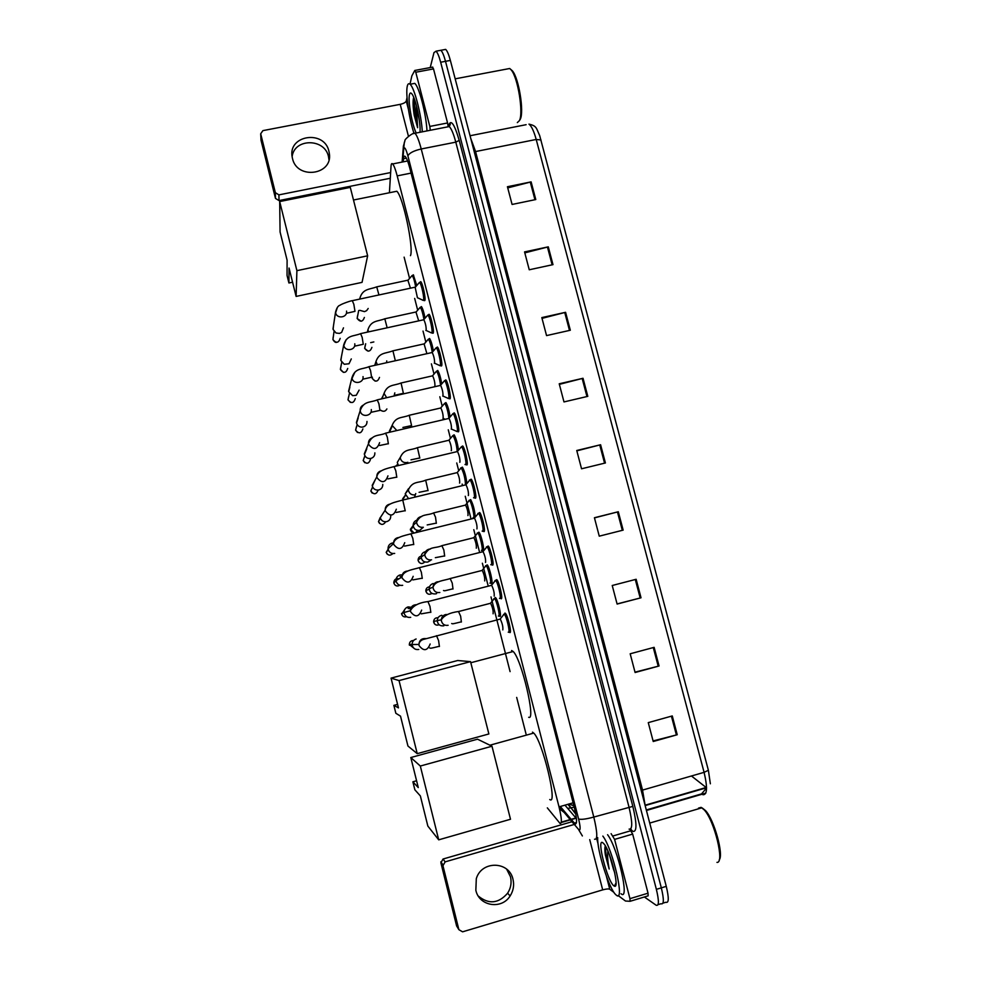 <?xml version="1.0" encoding="UTF-8"?>
<svg xmlns="http://www.w3.org/2000/svg" width="981" height="981" viewBox="0 0 981 981"><rect width="100%" height="100%" fill="white"/><g stroke="black" fill="none" stroke-linecap="round" stroke-linejoin="round"><path stroke-width="1.47" d="M495.147 597.441L495.638 597.711C497.894 599.734 501.855 616.742 500.003 616.448L500.347 615.97M486.417 565.363L487.275 564.897C489.494 566.871 493.357 583.609 491.591 583.572L490.917 583.119M478.09 532.671L478.949 532.205C481.107 534.13 484.884 550.611 483.216 550.832L482.505 550.378M469.789 500.114L470.635 499.623C473.087 504.062 474.608 509.764 475.221 516.754M461.511 467.667L462.37 467.152C464.491 470.806 465.987 476.141 466.846 483.192M453.271 435.356L454.117 434.816C456.006 437.906 457.453 442.909 458.458 449.825M445.067 403.154L445.901 402.578C447.594 405.251 448.991 409.935 450.071 416.631M436.876 371.088L437.71 370.462C439.243 372.792 440.567 377.17 441.695 383.583M428.722 339.132L429.555 338.47C430.941 340.505 432.204 344.576 433.344 350.683M420.591 307.298L421.413 306.575C422.676 308.377 423.878 312.154 425.006 317.918M412.498 275.587L413.308 274.803L416.704 285.287M495.895 580.102L496.815 579.636C499.157 581.745 503.143 598.974 501.254 598.815L501.598 598.3M487.324 546.503L488.244 546.037C490.537 548.085 494.424 565.044 492.621 565.154L491.898 564.7M478.789 513.051L479.697 512.56C481.953 514.559 485.742 531.261 484.038 531.641L483.265 531.187M470.279 479.709L471.187 479.206C473.382 481.156 477.097 497.612 475.478 498.238L474.669 497.796M504.896 613.064L505.423 613.358C507.815 615.516 511.898 633.027 509.899 632.598L510.292 632.071M461.806 446.514L462.701 445.975C464.859 447.876 468.489 464.111 466.956 464.969L466.11 464.54M453.357 413.442L454.252 412.866C456.361 414.705 459.905 430.733 458.47 431.836L457.575 431.419M444.945 380.493L445.84 379.88C447.888 381.67 451.37 397.489 450.009 398.826L449.065 398.409M436.557 347.679L437.44 347.016C439.451 348.758 442.86 364.38 441.585 365.95L440.604 365.545M428.194 314.975L429.077 314.263C431.051 315.956 434.399 331.406 433.185 333.184L432.155 332.792M419.88 282.418L420.751 281.645C422.676 283.288 425.962 298.555 424.822 300.554L423.755 300.174M547.337 807.878L560.041 823.439C562.088 823.819 561.745 818.289 559.023 806.86L397.195 175.881C395.527 169.529 394.019 165.556 392.67 163.95C391.75 163.042 391.211 163.766 391.039 166.108L389.408 192.754M567.84 804.334L575.663 813.359M404.123 257.145L409.518 278.236M414.669 298.408L417.624 309.971M423.019 331.075L425.766 341.829M431.407 363.853L433.945 373.798M439.819 396.765L442.149 405.889M448.268 429.801L450.389 438.102M456.741 462.971L458.728 470.733M462.137 484.074L462.48 485.423M465.252 496.263L471.015 518.802M473.798 529.679L479.586 552.315M482.37 563.229L488.182 585.951M490.99 596.914L510.083 671.617M516.68 697.417L526.012 733.923M571.727 820.055L575.099 823.856C577.282 824.248 577.012 818.718 574.277 807.277L409.862 168.376C408.194 162.049 406.661 158.1 405.263 156.519C404.295 155.611 403.706 156.347 403.498 158.726L403.24 161.853M430.23 67.566L433.982 52.606L436.018 51.184C437.526 52.594 439.071 56.285 440.665 62.232L656.375 889.35C659.134 901.024 659.06 906.309 656.13 905.218L644.37 896.977M443.976 49.712L445.668 49.393C447.201 50.804 448.771 54.482 450.365 60.417L666.271 886.358L661.329 887.854C664.088 899.528 663.99 904.813 661.022 903.734C663.99 904.813 664.088 899.528 661.329 887.854L445.509 61.325L661.329 887.854L656.375 889.35M439.181 50.595L440.849 50.289C442.37 51.699 443.915 55.377 445.509 61.325C443.915 55.377 442.37 51.699 440.849 50.289L436.018 51.184M560.31 806.492L571.101 819.307M575.884 817.933L564.946 805.168M449.004 126.61L448.942 125.212M507.729 187.898L531.113 181.877L507.422 186.721L512.082 204.453L535.785 199.548L531.113 181.877M524.81 252.89L548.281 246.844L524.553 251.909L529.25 269.775L552.99 264.637L548.281 246.844M542.015 318.371L565.583 312.301L541.819 317.599L546.552 335.6L570.329 330.241L565.583 312.301M559.366 384.356L583.021 378.274L559.219 383.792L563.977 401.928L587.803 396.349L583.021 378.274M672.267 715.934L648.269 722.629L653.236 741.501L677.233 734.732L672.267 715.934M653.076 740.925L677.233 734.732M654.131 647.337L630.182 653.787L635.099 672.512L659.06 665.989L654.131 647.337M635.001 672.157L659.06 665.989M636.142 579.28L612.23 585.498L617.11 604.063L641.034 597.785L636.142 579.28M617.074 603.94L641.034 597.785M594.461 517.882L618.3 511.751L594.425 517.735L599.256 536.166L623.156 530.12L618.3 511.751M576.84 450.855L600.593 444.749L576.742 450.5L581.549 468.783L605.412 462.971L600.593 444.749M541.009 139.976L536.202 139.461C533.922 131.172 531.506 126.059 528.967 124.121C536.926 126.009 536.116 127.935 539.66 135.537L708.38 770.281L710.367 783.794M666.271 886.358C669.03 898.02 668.907 903.317 665.903 902.25L662.972 903.133M691.446 775.983L706.541 787.804M506.674 869.191L510.476 876.769C511.824 882.618 510.868 888.087 507.618 893.188C498.52 903.611 488.746 904.568 478.311 896.07M475.846 890.294C479.12 906.211 501.659 909.89 510.108 895.96C513.394 890.809 514.363 885.267 513.002 879.356C509.262 860.938 481.524 860.374 476.3 878.706L475.846 890.294M629.949 829.35L632.659 834.095L614.596 839.393L629.949 898.657L648.036 893.201L648.147 895.837L630.17 901.269M632.659 834.095L648.036 893.201M440.898 862.826L443.044 859.025L445.141 861.87L442.958 865.72L440.898 862.826L456.606 925.929L458.887 929.681L462.578 931.827L602.69 889.877C606.197 888.909 608.551 888.7 609.765 889.252L613.959 892.403M571.984 821.722L443.044 859.025M442.958 865.72L458.887 929.681M445.141 861.87L574.277 824.445M618.116 895.53L625.486 901.024L630.096 901.294L629.949 898.657M614.596 839.393L611.114 833.666M702.58 808.221L705.535 810.613C714.119 819.576 723.966 854.954 719.208 859.896M698.509 808.111L701.108 807.351L704.199 809.852C714.438 820.521 724.898 863.525 716.964 862.373M602.849 836.082C612.953 849.239 625.314 903.464 616.338 895.163L615.921 894.807C609.213 889.362 596.84 850.22 597.699 837.59M607.582 834.696C617.809 847.817 630.133 902.005 621.047 893.74M605.338 845.892C604.688 847.486 604.701 850.502 605.351 854.954L609.176 869.007C607.73 861.747 607.3 855.751 607.901 851.018M610.881 858.792L613.432 869.166L609.311 854.451M613.432 869.166L614.793 872.967M613.934 885.88C607.521 881.907 596.141 837.799 602.788 842.716L604.161 844.101C610.82 851.999 619.943 889.509 614.376 886.137L613.934 885.88M615.577 885.61L615.136 884.69M605.081 846.713L605.351 854.954M605.78 846.652C605.338 851.986 606.479 859.442 609.176 869.007M532.487 732.145L533.75 733.089C542.481 740.949 558.189 806.223 549.74 799.515M418.274 787.571L412.878 781.796L414.865 789.803L420.359 795.922L427.851 826.088L438.703 839.834L420.322 766.038L410.806 757.54L418.274 787.571M416.582 780.766L412.878 781.796M410.806 757.54L477.539 739.183L491.984 746.222L510.5 819.258L438.703 839.834M420.322 766.038L491.984 746.222M511.579 650.513L513.173 651.507C521.536 658.95 536.239 721.44 528.673 717.27M398.458 707.877L393.884 705.364L395.846 713.285L400.518 716.142L407.949 746.038L417.232 753.653L399.034 680.581L391.051 678.116L398.458 707.877M397.587 704.37L393.884 705.364M391.051 678.116L457.649 660.52L470.537 661.635L488.869 733.96L417.232 753.653M399.034 680.581L470.537 661.635M394.472 191.724L396.827 191.246C403.019 196.396 413.945 248.181 410.475 255.661M287.102 260.198L287.041 275.428L288.917 282.982L289.052 268.046L296.115 296.421L296.9 270.658L279.683 201.559L280.076 231.945L287.102 260.198M279.683 201.559L350.291 187.383L367.642 255.808L362.05 282.369L296.115 296.421M367.642 255.808L296.9 270.658M288.917 282.982L292.571 282.209M499.795 619.183L500.285 619.06C502.333 623.401 503.167 627.006 502.812 629.888M503.535 614.4L504.344 614.265C506.576 616.289 510.402 632.708 508.55 632.304L508.244 632.169M418.764 649.459C415.539 649.962 413.369 648.662 412.265 645.584L412.106 644.529C412.167 641.733 413.516 639.882 416.14 638.999M491.187 585.424L491.665 585.301C493.664 589.532 494.498 593.125 494.166 596.092M494.964 580.605L495.736 580.531C497.931 582.506 501.659 598.655 499.893 598.508L499.501 598.349M410.708 617.319C407.483 617.809 405.325 616.522 404.221 613.444L404.062 612.487C404.086 609.655 405.435 607.803 408.096 606.908L411.885 607.362M408.133 608.453L410.892 608.784M482.603 551.788L483.081 551.665C485.031 555.798 485.853 559.378 485.558 562.432L485.509 562.432M486.417 546.932L487.165 546.92C489.311 548.857 492.953 564.749 491.273 564.86L490.794 564.651M402.676 585.314C399.463 585.792 397.305 584.492 396.201 581.426L396.054 580.544C396.042 577.699 397.379 575.835 400.076 574.94L402.517 574.903M400.138 576.558L402.002 576.558M474.056 518.275L474.522 518.152C476.423 522.186 477.244 525.767 476.974 528.894L476.889 528.906M477.906 513.406L478.618 513.443C480.715 515.319 484.271 530.979 482.689 531.334L482.137 531.101M394.681 553.419C391.468 553.885 389.31 552.585 388.206 549.532L388.071 548.71C388.035 545.853 389.371 543.977 392.093 543.082L393.589 542.922M465.546 484.884L466 484.773C467.851 488.71 468.66 492.278 468.428 495.491L468.305 495.515M469.433 480.003L470.107 480.089C472.155 481.916 475.638 497.342 474.13 497.931L473.553 497.735M390.72 516.104C390.732 518.912 389.396 520.764 386.71 521.634C383.497 522.088 381.351 520.788 380.248 517.747L385.165 510.132C385.165 506.723 386.845 504.688 390.205 504.05M457.06 451.628L457.514 451.518C459.316 455.368 460.114 458.924 459.917 462.21L459.746 462.247M460.751 447.532L461.622 446.846C463.633 448.624 467.03 463.841 465.607 464.663L465.006 464.491M382.786 484.418C382.823 487.25 381.486 489.102 378.776 489.973C375.564 490.414 373.418 489.114 372.326 486.086L375.024 480.15M448.599 418.482L449.053 418.384C450.819 422.149 451.603 425.705 451.432 429.053L451.223 429.114M452.315 414.411L453.173 413.737C455.135 415.466 458.47 430.475 457.121 431.517L456.496 431.395M374.865 452.866C374.926 455.711 373.589 457.563 370.867 458.434C367.654 458.863 365.508 457.563 364.417 454.534L366.784 448.832M440.187 385.472L440.628 385.374C442.345 389.052 443.13 392.608 442.983 396.042L442.725 396.091M443.903 381.401L444.749 380.738C446.674 382.431 449.936 397.244 448.66 398.507L448.023 398.421M366.98 421.425C367.066 424.27 365.741 426.122 363.007 426.993L361.597 427.14C359.009 426.894 357.329 425.546 356.557 423.093L358.2 417.931M431.799 352.584L432.229 352.486C433.909 356.078 434.681 359.635 434.571 363.142L434.276 363.203M435.527 348.525L436.361 347.875C438.237 349.506 441.438 364.147 440.236 365.619L439.586 365.594M359.12 390.119L356.275 395.282L352.633 395.662L348.709 391.775L349.874 387.115M423.436 319.818L423.866 319.732C425.496 323.24 426.269 326.796 426.183 330.376L425.852 330.45M427.176 315.759L427.998 315.122C429.825 316.716 432.964 331.186 431.848 332.866L431.186 332.89M351.296 358.923L349.015 363.767L344.245 364.27L340.898 360.579L341.4 356.826M415.11 287.175L417.452 297.807M418.862 283.117L419.66 282.491C421.45 284.036 424.54 298.347 423.485 300.223L422.811 300.309M343.497 327.838L341.621 332.412L339.512 333.405L336.054 333.013L333.111 329.481L333.43 326.121M490.193 603.376L490.635 603.254C492.585 607.423 493.406 610.942 493.1 613.799M443.853 625.817C439.942 626.234 437.734 624.468 437.232 620.532C437.44 617.932 438.777 616.227 441.229 615.43L441.867 615.308M443.706 615.394L444.638 615.688M493.86 598.68L494.596 598.582C496.705 600.495 500.408 616.424 498.691 616.154L498.36 616.019M481.818 570.525L482.26 570.402C484.16 574.474 484.97 577.981 484.7 580.924M434.558 583.364L435.392 583.45M436.606 593.591L435.797 593.873C431.947 594.29 429.739 592.561 429.175 588.71C429.347 586.062 430.671 584.333 433.173 583.523M485.521 565.804L486.233 565.767C488.293 567.619 491.922 583.315 490.279 583.278L489.875 583.106M473.48 537.784L473.909 537.674C475.773 541.647 476.57 545.142 476.325 548.158L476.263 548.183M430.316 560.556L427.753 562.052C423.964 562.456 421.756 560.764 421.156 556.987C421.278 554.302 422.615 552.561 425.153 551.739M477.22 533.051L477.894 533.063C479.917 534.878 483.461 550.329 481.904 550.537L481.413 550.329M465.166 505.178L465.595 505.068C467.41 508.943 468.207 512.438 467.986 515.528L467.888 515.552M421.707 516.57L420.677 516.717C418.041 517.563 416.667 519.366 416.582 522.137L416.667 522.947C417.673 526.282 419.905 527.717 423.338 527.263L419.745 530.353C416.005 530.746 413.81 529.078 413.16 525.362C413.234 522.787 414.473 521.046 416.888 520.151M468.943 500.42L469.58 500.482C471.567 502.247 475.037 517.465 473.553 517.907L473.026 517.71M456.888 472.683L457.318 472.584C459.083 476.374 459.868 479.856 459.672 483.02L459.537 483.057M415.76 493.553L414.571 497.024M460.702 467.912L461.315 468.011C463.805 472.83 465.202 478.397 465.485 484.7M408.476 498.495L405.202 493.848L408.439 488.759M448.636 440.31L449.065 440.211C450.782 443.915 451.567 447.385 451.407 450.635L451.223 450.671M407.814 462.259L407.74 463.155M452.266 436.287L453.063 435.662C455.196 439.5 456.582 444.724 457.22 451.334M398.384 465.374L397.268 462.431L400.248 457.44M440.42 408.047L440.837 407.961C442.517 411.579 443.289 415.049 443.154 418.36L442.946 418.409M444.05 404.049L444.847 403.424C446.698 406.588 448.047 411.468 448.893 418.053M389.518 432.094L392.228 426.159M432.229 375.919L432.633 375.821C434.289 379.365 435.049 382.835 434.939 386.22L434.693 386.281M435.871 371.922L436.655 371.309C438.299 373.994 439.611 378.543 440.567 384.957M381.523 398.752L383.093 395.797M424.074 343.89L426.87 353.589M427.728 339.904L428.489 339.303C429.972 341.609 431.211 345.839 432.229 352.007M415.944 311.995L418.679 320.799M373.847 341.94L370.671 342.639M419.598 307.997L420.359 307.409C421.695 309.407 422.872 313.344 423.927 319.205M407.851 280.198L410.463 288.156M368.194 308.475L366.624 310.646L364.515 311.627L359.708 310.315M411.517 276.213L412.253 275.636C413.455 277.378 414.583 281.02 415.625 286.55M292.13 156.629C294.337 138.088 324.797 138.149 328.488 156.58L328.978 159.731M292.485 158.468C296.924 179.989 332.927 175.096 329.358 153.588L328.942 151.332C324.429 129.504 287.715 135.022 292.179 156.997L292.485 158.468M414.313 110.252L413.222 101.607M432.486 67.137L433.504 68.903L415.772 72.238L429.813 126.426L447.569 122.968L448.035 126.083M433.504 68.903L447.569 122.968M390.23 178.272L279.009 200.578L275.477 198.407L275.354 192.668L278.923 194.876L390.61 172.558M407.029 97.56L406.269 101.006C405.619 102.453 403.608 103.557 400.211 104.342L262.908 130.62L260.688 133.784L261.044 140.381L275.477 198.407M261.044 140.381L260.971 139.474M260.725 133.931L275.354 192.668M430.279 130.265L429.813 126.426M415.772 72.238L414.791 70.448L411.861 75.856L409.997 84.194M510.647 69.295L512.413 70.865C518.851 78.124 524.283 112.018 520.249 119.29L519.476 120.528M506.87 69.038L509.728 68.498L511.199 69.933C517.931 77.524 523.621 113.048 519.415 120.626L517.33 122.6M413.81 132.766C408.979 118.051 405.484 93.551 407.274 86.242C407.826 83.777 408.758 83.115 410.07 84.268C414.35 87.444 421.438 114.924 422.308 131.822M412.412 83.814L414.755 83.373C419.095 86.549 426.171 114.004 426.993 130.914M413.688 97.352C412.719 100.92 412.903 106.917 414.227 115.353L417.612 127.714L416.41 105.69M419.414 120.994L416.655 106.573M416.238 133.011C412.143 125.335 407.789 100.871 409.457 94.703C409.948 92.668 410.794 92.447 411.995 94.041C415.772 98.664 420.984 123.618 419.991 132.276M413.712 97.34C412.903 101.619 413.075 107.628 414.227 115.353M414.178 98.529C413.626 107.873 414.767 117.597 417.612 127.714M576.362 817.798L561.316 822.139M568.882 804.04L573.91 805.806M573.137 802.814L559.023 806.86M411.076 173.097L397.195 175.881M570.807 820.324L579.109 830.073C580.593 830.355 580.421 826.664 578.594 819L407.9 155.893C405.975 148.989 404.601 146.549 403.767 148.572L402.615 161.975M412.989 133.698L414.988 133.257C416.925 135.341 418.997 140.577 421.229 148.977L593.799 817.063C597.478 832.538 597.723 839.92 594.56 839.221M448.476 126.108C450.622 118.554 454.203 123.324 459.206 140.393L632.831 806.382L593.799 817.063C586.098 819.147 581.034 819.785 578.594 819M404.356 142.171L403.632 149.529M632.831 806.382C636.939 823.746 636.963 832.084 632.929 831.398L630.489 829.178M629.091 829.117C632.635 829.705 632.586 822.299 628.944 806.897L455.797 142.147C453.553 133.784 451.383 128.597 449.261 126.561L447.017 127.003M658.055 904.629L661.022 903.734M440.665 62.232L450.365 60.417M407.9 155.893C409.31 153.024 413.749 150.718 421.229 148.977L455.797 142.147L459.206 140.393M559.415 806.75L570.182 819.576M631.09 829.227L631.556 830.294M559.501 808.761L564.185 812.44M578.582 829.57L582.371 835.947M575.81 814.181L568.269 804.212M567.729 808.418L574.253 807.167M576.485 822.519L574.326 823.145M406.355 158.162L403.498 158.726M474.24 151.761L475.564 151.552L642.53 790.061L645.216 805.83M470.77 138.468L475.564 151.552L536.202 139.461L704.088 772.341L708.38 770.281M646.295 809.95L701.538 793.899L702.96 794.745C707.264 794.941 707.632 787.473 704.088 772.341L641.206 790.478M701.538 793.899L706.173 788.491M470.046 135.746L526.135 124.685M706.124 787.498L645.191 805.168M599.747 444.969L604.566 463.179M617.454 511.972L622.31 530.329M635.296 579.501L640.188 598.005M653.285 647.57L658.214 666.209M671.421 716.167L676.387 734.965M582.174 378.482L586.957 396.545M564.749 312.498L569.483 330.438M547.447 247.04L552.144 264.821M530.28 182.074L534.939 199.719M589.728 839.626L602.69 889.877M596.534 837.995L598.103 844.077M606.393 876.217L609.765 889.252M613.15 835.922L631.188 830.637M413.602 648L409.322 644.468C409.543 641.844 410.953 640.532 413.565 640.544M430.156 644.002C427.336 650.979 423.645 651.494 419.083 645.572L418.912 644.468C419.304 640.286 421.572 638.324 425.705 638.582M436.508 635.676L438.581 640.581L439.427 646.491M406.625 616.718C404.209 617.356 402.553 616.497 401.658 614.155L404.724 609.52M421.658 610.084C418.899 617.11 415.208 617.65 410.585 611.715L410.426 610.709C410.696 606.699 412.829 604.701 416.815 604.713M427.949 601.598L429.96 606.356L430.843 612.389M399.819 585.24C397.133 586.675 395.159 585.988 393.908 583.205L393.81 582.579C394.166 579.452 395.87 578.201 398.948 578.839M413.185 576.313C410.487 583.364 406.796 583.928 402.124 577.981L401.977 577.061C402.149 573.235 404.135 571.212 407.937 570.991M419.414 567.656L421.364 572.254L422.271 578.41M392.903 553.554C390.168 555.994 387.936 555.602 386.195 552.364L388.991 547.839M386.207 552.401L387.152 554.069M404.736 542.689C402.087 549.765 398.409 550.329 393.7 544.394L393.553 543.535C393.626 539.906 395.466 537.87 399.071 537.441M410.904 533.848L412.805 538.299L413.749 544.578M385.692 521.782C383.24 525.313 380.849 525.264 378.507 521.647L380.211 517.576M378.519 521.684L379.61 523.498M396.324 509.2C393.724 516.288 390.058 516.864 385.3 510.917L385.165 510.132C386.318 503.425 395.331 502.186 402.762 500.077L405.251 510.868M402.443 500.151L466 484.773M378.163 490.083C376.299 494.608 373.859 494.915 370.843 491.027L372.621 486.932M370.855 491.076L372.155 493.038M387.949 475.846C385.398 482.946 381.719 483.535 376.949 477.588L376.814 476.852C376.741 473.664 378.249 471.653 381.339 470.819M394.006 466.6L395.797 470.782L396.802 477.281M370.499 459.329C368.831 464.062 366.391 464.454 363.203 460.506L364.491 456.778M363.228 460.58L364.785 462.713M379.61 442.639C377.084 449.739 373.418 450.316 368.611 444.381L368.488 443.682C368.365 440.739 369.69 438.777 372.486 437.784M385.594 433.161L387.336 437.219L388.366 443.841M362.884 428.93C361.229 433.651 358.801 434.043 355.6 430.107L356.446 426.784M355.625 430.193L357.513 432.511M371.296 409.555C372.29 416.091 361.658 417.796 360.321 411.297L360.199 410.647C360.027 407.961 361.18 406.048 363.644 404.92M377.219 399.856L378.911 403.792L379.978 410.524M355.294 398.629C353.663 403.363 351.235 403.755 348.01 399.807L348.586 396.851M348.047 399.917L350.389 402.406M363.019 376.606C364.061 383.142 353.393 384.834 352.056 378.335L354.828 372.253M368.881 366.673L370.524 370.499L371.615 377.329M347.728 368.451C346.109 373.172 343.693 373.553 340.456 369.616L340.836 366.98M360.567 333.626L362.161 337.329L363.277 344.27L354.914 346.109M354.766 343.791C355.845 350.315 345.153 352.007 343.816 345.508L346.06 339.782M340.186 338.371C338.592 343.08 336.164 343.473 332.927 339.536L333.172 337.17M332.964 339.671L332.927 339.573C334.276 341.768 335.49 342.7 336.581 342.357M352.289 300.689L353.834 304.282L354.987 311.345L346.722 313.246M346.551 311.1C347.666 317.611 336.949 319.291 335.612 312.816L337.354 307.482M439.12 624.725C436.582 625.694 434.779 624.922 433.737 622.383L433.627 621.378C434.019 618.803 435.49 617.613 438.053 617.772M448.121 625.277C444.663 625.78 442.431 624.345 441.413 620.973L441.315 619.857C441.536 617.184 442.897 615.43 445.423 614.609L447.655 614.511M458.519 611.543L460.641 616.203L461.389 622.04M431.983 593.407C429.286 594.989 427.275 594.351 425.962 591.494L425.84 590.574C426.061 588.342 427.287 587.104 429.506 586.859M439.831 592.487C436.386 592.965 434.154 591.531 433.136 588.171L433.038 587.178C433.21 584.455 434.571 582.689 437.146 581.856L438.998 581.721M450.169 578.545L452.229 583.057L453.014 589.005M424.834 561.954C422.124 564.345 419.917 563.94 418.2 560.727L418.09 559.881C418.384 557.306 419.819 556.08 422.394 556.178M419.279 562.542L418.2 560.727M431.566 559.82C428.121 560.286 425.901 558.851 424.883 555.504L424.798 554.608C424.92 551.862 426.294 550.059 428.893 549.225L430.352 549.066M441.855 545.669L443.866 550.047L444.663 556.092M417.55 530.427L415.932 532.389M413.933 532.879L410.365 529.286L413.173 525.595M411.713 532.021L410.475 530.071M433.565 512.904L435.515 517.159L436.349 523.314M402.884 499.844L402.676 498.777L405.411 495.086M415.147 494.841C411.713 495.282 409.482 493.835 408.476 490.525L408.39 489.789C412.756 480.629 418.605 483.314 425.668 480.175L428.072 490.659M425.313 480.261L457.318 472.584M406.98 462.541C403.547 462.958 401.327 461.524 400.322 458.213L400.248 457.551C404.16 448.452 410.352 450.696 417.44 447.667L419.819 458.115M417.084 447.753L449.065 440.211M395.723 466.012L397.182 464.859M396.716 430.414L392.118 425.423C395.895 416.152 402.161 418.262 409.236 415.27L411.603 425.705M408.893 415.343L440.837 407.961M386.894 408.93C385.435 411.493 383.436 411.959 380.91 410.303M394.816 392.866L394.08 395.883M386.6 397.587L384.037 393.406C387.544 384.098 393.982 385.913 401.07 382.995L403.412 393.418M400.726 383.068L432.633 375.821M379.5 377.391C377.771 381.94 375.355 382.271 372.253 378.384L372.155 377.207M386.747 360.91L386.575 362.614M377.378 364.674L375.968 361.511C379.218 352.154 385.827 353.675 392.927 350.83L395.318 360.665M392.584 350.904L424.466 343.804M371.922 347.36C370.217 351.921 367.801 352.253 364.687 348.365L365.214 345.484M368.586 331.799L367.936 329.726C371.076 320.198 377.71 321.609 384.81 318.788L387.139 327.728M384.478 318.862L416.336 311.909M364.38 317.452C362.688 322.001 360.285 322.344 357.158 318.445L357.525 315.833M360.125 298.984L359.941 298.052C362.823 288.5 369.604 289.616 376.729 286.869L378.936 294.938M376.41 286.93L408.231 280.125M400.211 104.342L408.427 136.2M406.269 101.006L408.427 109.357M278.923 194.876L279.009 200.578M414.534 112.19L413.197 102.637M416.398 118.112L413.565 98.014M491.089 583.327L491.898 583.119M492.07 564.897L492.928 564.676M483.449 531.395L484.307 531.175M474.865 498.029L475.711 497.821M466.318 464.798L467.152 464.602M457.808 431.701L458.618 431.517M449.323 398.74L450.132 398.556M440.886 365.913L441.671 365.729M432.474 333.209L433.246 333.037M424.099 300.64L424.859 300.48M576.399 818.142L561.255 822.519M569.139 803.966L573.897 805.781M407.593 160.982L392.67 163.95M448.587 126.696C449.457 123.9 450.034 123.079 450.328 124.219L449.261 126.561L414.988 133.257C413.467 131.957 403.939 139.609 404.945 140.749L403.399 146.144L402.112 162.073M559.44 808.54L563.989 812.207M574.719 823.034L575.565 824.028M576.423 822.912L574.596 823.439M705.817 793.126L646.43 810.465M445.668 49.393L440.849 50.289M706.528 787.792L645.204 805.573M507.618 893.188L510.108 895.96M442.885 864.702L440.812 861.821M705.535 810.613L704.199 809.852M649.729 823.071L701.955 807.792M616.031 882.961L614.376 886.137M489.899 745.204L533.75 733.089M470.819 662.739L513.173 651.507M353.503 200.014L396.827 191.246M439.218 646.307C429.776 648.637 430.929 648.331 429.617 647.926M500.285 619.06L423.032 639.526C420.665 640.434 419.292 642.089 418.912 644.468L412.106 644.529M500.187 618.974L504.173 614.106M504.344 614.265L505.816 613.873M409.42 645.216L409.322 644.468L412.106 644.443M402.382 615.614L401.548 613.468L404.098 612.769M430.61 612.205L421.229 613.848M491.665 585.301L428.28 601.512C418.899 602.628 412.952 605.694 410.426 610.709L404.062 612.487M491.567 585.203L495.564 580.372M495.736 580.531L497.208 580.151M394.742 584.786L393.81 582.579L396.152 581.218M422.038 578.238L412.866 579.906M483.081 551.665L419.745 567.57C412.633 569.716 403.142 570.562 401.977 577.061L396.054 580.544M482.983 551.58L486.993 546.773M487.165 546.92L488.636 546.552M413.504 544.418L404.528 546.11M474.522 518.152L411.235 533.762C404.037 535.687 394.252 537.392 393.553 543.535L388.071 548.71M474.436 518.066L478.458 513.296M478.618 513.443L480.089 513.075M386.183 552.377L388.28 549.765M405.006 510.721L396.201 512.438M465.914 484.688L469.948 479.93M470.107 480.089L471.579 479.734M378.494 521.659L380.456 518.373M396.532 477.158L387.9 478.9M457.514 451.518L394.325 466.527C386.894 468.513 377.844 470.132 376.814 476.852L372.191 485.374M457.416 451.432L461.462 446.698M461.622 446.846L463.093 446.502M370.83 491.04L372.67 487.042M388.096 443.743L379.61 445.509M449.053 418.384L385.913 433.087C378.727 436.349 372.461 433.516 368.488 443.682L364.307 453.872M448.967 418.298L453.014 413.59M453.173 413.737L454.644 413.393M363.203 460.53L364.907 455.773M451.419 429.065L456.337 431.199M379.696 410.45L371.358 412.241M440.628 385.374L377.526 399.794C370.315 402.933 363.767 400.542 360.199 410.647L356.434 422.48M440.543 385.288L444.601 380.603M444.749 380.738L446.22 380.407M355.588 430.132L357.17 424.565M442.921 396.054L447.863 398.225M371.333 377.293L363.129 379.107M432.229 352.486L369.187 366.612C361.964 369.69 355.269 367.568 351.934 377.734L348.598 391.198M432.143 352.412L436.202 347.74M436.361 347.875L437.833 347.544M348.01 399.843L349.444 393.43M434.448 363.166L439.427 365.398M343.411 372.375L340.382 369.224L341.744 362.381M423.866 319.732L360.861 333.565C353.65 336.606 346.943 334.595 343.706 344.932L340.787 360.027M423.78 319.647L427.851 314.987M427.998 315.122L429.47 314.803M425.999 330.413L431.027 332.694M415.527 287.09L352.584 300.627C351.59 300.444 341.314 304 340.1 305.214C338.151 305.631 336.618 307.985 335.514 312.265L333 328.966M415.441 287.016L419.525 282.356M419.66 282.491L421.131 282.172M332.927 339.573L334.055 331.419M417.575 297.783L422.664 300.125M434.583 623.965L433.627 621.378L437.244 620.777M461.156 621.868C451.775 624.186 453.014 623.904 451.689 623.536M490.635 603.254L458.9 611.445C449.739 612.671 443.878 615.479 441.315 619.857L437.232 620.532M490.549 603.168L494.436 598.435M494.596 598.582L496.018 598.214M426.907 593.186L425.84 590.574L429.212 589.262M452.768 588.845C443.853 591.04 444.834 590.93 443.51 590.537M482.26 570.402L450.549 578.447C443.437 580.911 435.466 580.519 433.038 587.178L429.175 588.71M482.174 570.317L486.073 565.62M486.233 565.767L487.655 565.399M444.405 555.957L435.343 557.674M473.909 537.674L442.223 545.571C435.123 548.833 429.641 545.681 424.798 554.608L421.156 556.987M473.823 537.6L477.735 532.928M477.894 533.063L479.329 532.708M418.188 560.74L418.09 559.881L421.241 557.846M436.079 523.18L427.201 524.933M465.595 505.068L433.933 512.818C426.858 516.031 421.254 513.038 416.582 522.137L413.16 525.362M465.509 504.982L469.433 500.335M469.58 500.482L471.015 500.126M410.463 530.083L413.332 526.515M427.79 490.537L419.083 492.315M457.232 472.499L461.156 467.876M461.315 468.011L462.738 467.667M402.762 499.537L405.472 495.282M408.39 489.789L405.202 493.848M419.525 458.029L410.978 459.831M448.979 440.126L452.915 435.527M453.063 435.662L454.497 435.319M396.606 465.803L397.648 464.111M400.248 457.551L397.268 462.431M411.309 425.644L402.897 427.458M440.751 407.875L444.7 403.301M444.847 403.424L446.281 403.093M392.118 425.423L389.359 431.137M443.118 418.372L444.969 419.181M382.222 411.1L380.873 410.316M403.105 393.381L394.84 395.233M432.56 375.748L436.508 371.174M436.655 371.309L438.09 370.977M384.037 393.406L381.989 398.642M375.122 381.106L372.253 378.433L372.363 377.158M424.393 343.73L428.354 339.181M428.489 339.303L429.923 338.985M375.968 361.511L374.779 365.263M368.12 351.173L364.687 348.414L365.68 343.742M416.263 311.835L420.224 307.286M420.359 307.409L421.793 307.102M367.936 329.726L367.323 332.081M361.204 321.241L357.145 318.506L358.678 310.536M408.157 280.051L412.118 275.514M412.253 275.636L413.688 275.33M359.941 298.052L359.72 299.07M328.893 158.812L329.358 153.588M260.688 133.784L261.007 140.234M415.037 70.411L432.744 67.1M512.413 70.865L511.199 69.933M455.172 78.836L509.728 68.498M410.07 84.268L414.755 83.373"/></g></svg>
